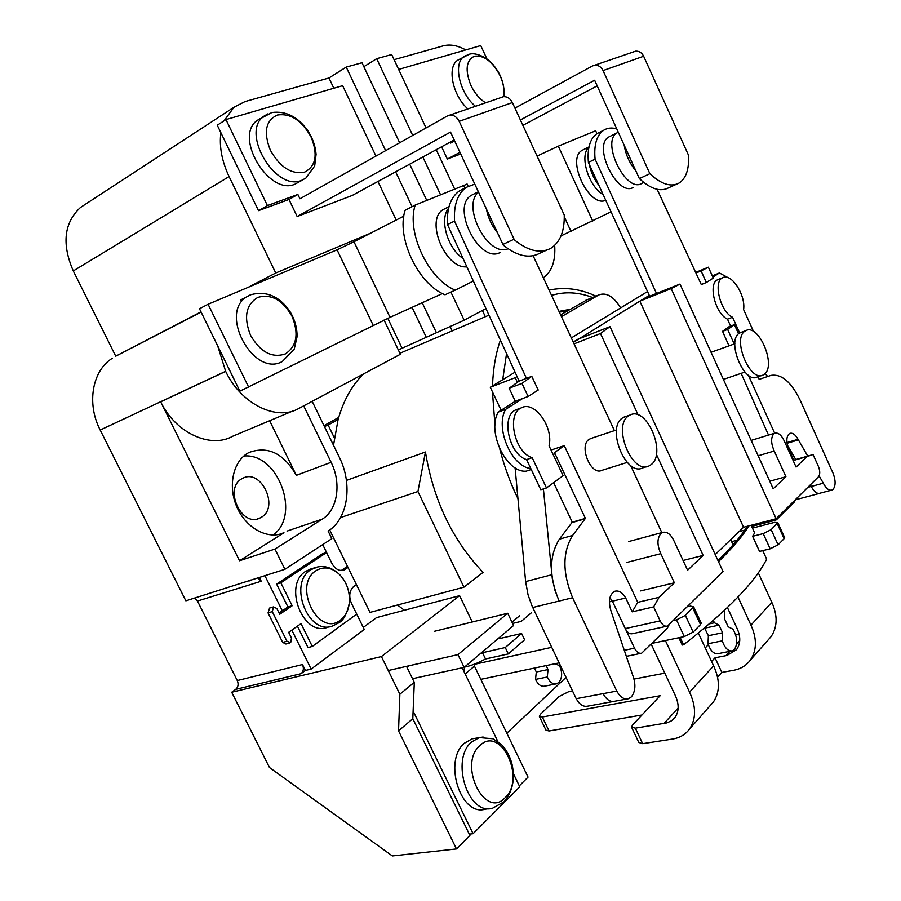 <?xml version="1.0" encoding="UTF-8"?>
<svg xmlns="http://www.w3.org/2000/svg" width="901" height="901" viewBox="0 0 901 901"><rect width="100%" height="100%" fill="white"/><g stroke="black" fill="none" stroke-linecap="round" stroke-linejoin="round"><path stroke-width="1.35" d="M448.574 208.255C439.17 219.157 447.527 248.349 463.046 258.508M445.747 208.289L443.326 209.516C424.765 219.54 445.218 269.275 466.831 266.797M292.037 316.341C299.042 333.719 296.812 346.243 285.335 353.935C272.012 358.339 260.412 352.156 250.568 335.375C243.428 317.31 245.86 304.639 257.866 297.375C271.325 293.658 282.723 299.977 292.037 316.341M469.297 834.146L473.093 833.695L519.764 786.798L513.379 773.61M497.859 741.557L462.179 667.81M473.093 833.695L413.12 711.058M412.534 678.712L464.139 667.382L513.57 625.519L507.714 613.277L434.226 631.353M464.139 667.382L457.956 654.61L507.714 613.277M457.956 654.61L388.263 670.524M505.191 797.633C526.218 778.295 500.449 724.9 479.918 745.555C457.663 764.307 484.907 820.124 505.191 797.633M475.142 738.313L472.09 738.843L464.533 743.134C442.932 760.354 460.546 816.869 485.222 809.188L489.558 808.614M348.034 567.484L344.126 569.984C339.226 571.414 335.116 569.162 331.805 563.215L326.579 552.538L280.83 582.789L292.172 605.754L279.715 614.291L276.866 608.547L273.51 606.902L272.282 611.666L286.957 641.264L290.696 642.627L291.474 638.054L288.647 632.333L301.013 623.627L312.287 646.456L307.996 647.56L297.409 626.161M312.287 646.456L356.717 614.099L351.525 603.501C348.653 596.53 349.295 590.921 353.474 586.697L356.413 584.625M347.448 566.279L341.265 570.502M345.072 569.511L341.817 570.491M326.579 552.538L322.378 553.867L276.607 584.085L287.926 606.97L279.085 613.018M280.83 582.789L276.607 584.085M292.172 605.754L287.926 606.97M269.669 608.017L268.036 612.883L282.677 642.402L285.899 644.024L289.795 642.999M272.282 611.666L268.036 612.883M286.957 641.264L282.677 642.402M316.138 570.626C292.239 584.94 318.402 637.919 340.443 620.102C345.353 616.363 348.304 610.765 349.273 603.31C350.174 592.137 346.998 582.598 339.733 574.692C331.906 567.382 324.033 566.019 316.138 570.626M312.196 568.565L305.968 571.166C282.328 584.839 303.446 638.145 328.099 627.062L330.048 626.544M498.805 638.021L498.94 638.73L521.589 633.482L505.258 647.537L482.485 652.696L479.861 654.058M521.589 633.482L524.596 639.766L508.322 653.923L485.515 658.98C477.575 663.215 470.547 665.94 464.42 667.145L464.139 671.853M485.515 658.98L482.485 652.696M508.322 653.923L505.258 647.537M546.152 665.614L548.033 669.567L547.29 677.011C549.745 682.226 552.842 684.49 556.581 683.791L558.789 682.507C562.325 678.093 562.573 672.473 559.51 665.67L555.05 663.744M534.428 668.08L536.298 672L535.532 679.399C537.976 684.58 541.073 686.821 544.823 686.134L555.759 683.96M548.033 669.567L536.298 672M547.29 677.011L535.532 679.399M519.753 615.631L511.971 622.186M531.331 612.826L521.274 621.363L512.579 623.447M628.526 415.947C612.151 426.015 632.254 475.041 648.99 465.941L651.096 464.668C666.931 453.575 646.681 405.777 630.024 415.046L628.526 415.947M625.913 416.442L622.4 418.03C605.979 428.099 626.015 476.944 642.796 467.856L646.974 466.56M591.416 438.303L589.074 439.35C578.521 445.871 591.056 476.156 601.891 470.345L627.22 462.404M661.818 532.615L630.587 465.434M614.414 430.633L533.133 255.749M474.782 184.097L466.448 187.284C457.607 193.614 453.631 204.876 454.521 221.083L526.432 378.364M522.603 398.546L505.675 409.347C494.739 427.479 511.531 466.921 530.802 468.52M553.259 454.768L554.937 453.575M463.61 188.737L459.51 190.832C450.646 197.173 446.637 208.413 447.504 224.552L519.167 381.134M454.521 221.083L447.504 224.552M515.293 401.249L528.121 396.496L538.212 390.043L531.781 376.325L521.961 383.375L509.155 388.23L515.293 401.249L498.321 412.05C486.517 431.388 506.418 473.284 526.252 471.144L531.263 469.511M505.675 409.347L498.321 412.05M588.894 147.325C579.129 155.175 588.511 186.439 603.141 194.582M583.657 149.566L582.136 150.321C565.839 158.88 589.333 208.39 605.731 200.247M589.277 164.309C590.853 172.147 594.086 179.209 598.985 185.505M449.565 229.079L458.091 247.696M518.109 409.043L515.777 409.899C500.674 415.935 508.952 454.6 526.578 459.578L540.814 489.739L546.468 487.959L563.08 475.66L549.081 445.871C553.642 426.939 534.349 400.224 521.33 407.871C506.249 413.908 514.584 452.685 532.198 457.697L526.578 459.578M532.198 457.697L546.468 487.959M718.66 279.321L717.579 279.76C707.792 283.612 715.326 313.841 727.49 319.168L730.598 326.049M753.54 331.545L743.595 309.539C745.904 295.044 731.083 272.44 722.602 277.767C712.837 281.619 720.417 311.926 732.558 317.276L727.49 319.168M732.558 317.276L739.665 332.965M508.04 248.766C488.252 257.855 461.087 206.104 478.544 192.15M500.393 252.359C479.816 264.556 450.387 207.039 471.392 195.292L473.791 194.087M643.517 182.261L641.613 183.556C625.812 193.129 600.73 141.525 617.095 132.841L618.277 132.222M633.234 187.453C617.343 197.049 592.351 145.703 608.783 136.986L610.281 136.242M624.213 145.286C625.778 154.848 629.641 163.329 635.802 170.762M486.394 208.987C488.117 217.873 491.833 225.836 497.543 232.875M485.673 102.838C479.647 99.121 474.714 93.299 470.885 85.358C464.905 70.087 466.099 60.367 474.467 56.189C484.062 55.029 492.633 61.583 500.168 75.864C503.625 83.624 504.706 90.562 503.411 96.677M467.912 108.953C452.685 95.743 446.727 67.034 457.663 60.243L459.33 59.263M304.696 172.091C315.947 166.144 318.076 154.488 311.104 137.121C301.858 120.441 290.629 113.064 277.407 115.001C265.626 120.497 263.295 132.256 270.401 150.298C280.166 167.44 291.597 174.693 304.696 172.091M260.175 118.549L257.247 120.396C233.427 136.58 268.836 195.968 294.886 184.209L302.826 179.873M727.422 607.567L736.905 628.065C740.813 636.433 740.701 643.629 736.556 649.655L726.949 655.477L715.022 657.786L721.836 672.439L733.808 670.254C740.859 668.88 746.388 665.49 750.387 660.073C756.874 650.285 757.065 638.64 750.95 625.136L771.83 602.352L758.27 572.822M651.232 644.249L674.939 694.761C679.185 703.704 679.196 711.272 674.995 717.478L671.425 720.845L666.819 722.906L635.34 728.166L642.672 743.663L672.518 739.057C679.838 737.863 685.537 734.484 689.614 728.92C696.214 718.829 696.191 706.575 689.547 692.126L713.615 665.862L698.354 633.088M551.356 449.959L564.285 445.635L554.487 452.606L585.391 518.39L572.619 535.442C562.382 552.189 562.382 572.957 572.597 597.746L616.78 691.067C620.136 697.126 623.999 699.694 628.369 698.748L631.342 696.89C635.554 691.382 636.005 684.141 632.693 675.164L610.979 610.946C608.062 601.113 609.324 594.559 614.741 591.281C618.784 590.2 622.445 592.441 625.711 598.005L632.209 611.835L653.642 606.902L659.093 597.329L674.365 582.801L660.805 553.664C656.964 545.004 657.032 538.246 661.007 533.381L662.562 532.412C667.089 531.331 670.986 534.361 674.263 541.49L687.598 570.22L703.14 555.433L656.356 454.295M757.966 376.731L759.16 379.366L770.963 375.39C781.471 373.69 791.168 381.889 800.077 400.021L833.076 473.262C835.723 480.346 835.768 485.662 833.2 489.22L831.961 490.065C828.976 490.786 826.093 488.5 823.311 483.184L819.11 475.874M713.333 620.44L714.425 622.782L719.043 625.125L722.579 632.761L722.264 640.848C724.764 648.067 728.132 651.4 732.344 650.849L734.405 649.497C737.874 643.832 737.423 637.086 733.042 629.247L728.211 626.781L724.494 618.75L724.472 610.349M570.164 309.313L558.992 311.386M566.853 311.239L559.318 312.084M363.441 373.971C351.931 385.313 343.484 400.472 338.112 419.472L333.505 445.285M425.441 452.009L417.929 491.529L463.936 587.182L483.094 572.349C452.685 540.532 433.471 500.427 425.441 452.009L346.423 480.413M397.51 605.022L404.346 610.259M269.636 420.733L296.35 475.345C283.612 453.226 267.811 445.612 248.958 452.505L248.53 452.741C233.111 460.907 227.514 486.225 237.042 507.364C246.378 528.617 268.273 540.082 283.973 532.739L239.542 560.749L160.682 401.823C175.582 433.088 210.654 448.923 232.751 436.219L292.712 411.047M303.682 405.867L331.118 462.303C341.592 483.037 337.706 509.842 322.288 519.134L274.929 549.081L284.907 569.308L331.838 538.663L328.144 531.094C348.056 518.807 352.877 484.175 339.395 457.404L312.174 401.339M273.026 535.036C301.306 515.383 278.026 452.46 243.811 456.03M242.121 478.634L242.673 478.341C261.087 468.013 279.727 507.387 261.211 517.354L260.006 517.996C241.536 527.963 223.29 487.914 242.121 478.634M758.158 455.771L774.241 451.018C770.929 443.393 770.772 437.661 773.779 433.82L774.747 433.201C778.363 432.345 781.64 435.172 784.58 441.659L796.079 467.056L807.138 456.525L813.051 454.543L793.038 460.343M764.318 374.219L763.012 375.03C750.128 382.486 732.085 338.956 744.879 331.219L745.814 330.656C758.653 323.144 776.696 365.716 764.318 374.219M761.75 375.458L757.245 376.967C744.316 384.434 726.319 341.029 739.158 333.302L741.365 332.266M394.086 59.669L443.337 45.827C450.128 44.048 457.607 45.422 465.761 49.927M460.715 153.947L447.346 159.06L441.603 146.784M248.687 387.193L208.086 304.245L199.481 308.739L239.88 391.158L390.02 317.332L353.958 241.738L370.84 233.066L275.74 273.003L229.091 176.551C221.86 161.189 219.112 146.559 220.869 132.661L258.508 210.654L288.973 199.47L297.161 216.533L352.235 195.461L454.183 139.937M224.034 120.824L233.956 107.275L245.027 101.565L328.966 77.982L333.82 88.253M377.936 181.45L396.203 220.047M768.508 435.104L741.151 373.341M728.988 345.86L722.534 331.331L729.314 326.522L734.394 324.653L738.538 333.809M728.132 277.699L719.403 272.958L712.871 277.125M695.944 273.014L701.102 270.931L706.35 282.52L701.282 284.525L657.111 189.3M616.735 128.832C611.768 127.424 607.409 127.897 603.681 130.24C596.653 135.206 593.793 144.836 595.088 159.15L656.502 293.467M719.403 272.958L712.319 275.897M701.102 270.931L708.366 267.18L695.673 272.417M599.661 132.267L597.081 133.562C590.042 138.529 587.148 148.158 588.409 162.428L649.666 296.204M595.088 159.15L588.409 162.428M767.675 376.438L765.028 373.566M649.283 295.37L639.845 301.159L743.562 527.254L715.214 554.577M639.845 301.159L671.189 288.613L679.985 284.063L648.776 296.564L639.845 301.159L573.396 342.38M734.394 324.653L727.636 329.462L722.534 331.331M727.636 329.462L734.225 343.979M748.371 375.21L774.68 433.223M769.769 481.258L785.909 476.719L774.241 451.018M706.35 282.52L713.299 278.071L708.366 267.18M440.51 194.661L422.839 156.999M412.714 135.432L376.686 58.666L391.676 54.533L426.049 127.942M454.566 188.872L436.23 149.701M370.84 233.066L403.828 216.127M415.181 205.09C406.216 232.413 428.549 279.49 455.275 290.133L445.004 294.785C418.267 284.288 396.046 237.526 405.101 210.293L415.181 205.09L467.123 184.108M208.086 304.245L337.064 249.814L353.958 241.738M455.275 290.133L473.363 281.044M390.02 317.332L442.447 293.557M373.16 325.261L337.064 249.814M201.002 311.859L115.733 356.188L73.285 270.942C61.628 243.934 64.016 222.784 80.459 207.489L85.741 204.043M201.126 312.106L115.733 356.188M275.74 273.003L248.226 287.306M363.846 66.685L376.686 58.666M399.65 142.775L361.988 62.732L346.232 67.079L328.966 77.982M194.639 598.084L197.465 601.046L237.278 680.559C238.731 684.163 238.213 687.091 235.735 689.344L231.703 692.238L269.455 767.494L392.352 855.95L456.492 848.933L469.928 835.441L412.804 718.694L398.546 730.869L456.492 848.933M112.411 358.204C92.364 370.435 86.327 403.366 100.202 430.047L185.865 600.832L284.907 569.308M537.064 156.087L558.305 146.153L595.651 130.769L596.958 133.652M561.019 235.904L611.036 211.836M635.34 728.166L631.5 727.062L632.693 724.832L660.163 695.718L542.323 717.016L549.024 730.981L545.972 730.17L539.541 716.779M472.27 621.994L459.6 595.674L376.517 617.613L363.272 627.456M450.016 326.308L452.189 330.904M323.977 425.655L338.686 417.456M506.824 733.189L566.042 677.372M474.545 664.105L474.422 666.087L528.042 777.112L519.314 785.875M459.6 595.674L381.427 656.57L399.864 694.232L398.546 730.869M381.427 656.57L231.703 692.238M305.416 670.457L301.08 673.689C303.536 671.369 304.009 668.317 302.488 664.544L305.416 670.457L311.138 669.083L364.263 629.472L351.187 602.78M259.297 577.35L261.222 581.246L257.731 577.834M250.94 579.974L249.532 580.875M217.693 345.894L225.678 371.392C241.186 404.234 276.742 421.341 298.715 408.525L400.393 354.251L384.063 320.058M398.332 349.926L464.161 320.204L485.954 308.57M464.161 320.204L450.905 292.115M543.393 277.823C551.896 271.651 555.658 260.839 554.689 245.387M274.929 549.081L239.542 560.749M409.268 665.726L407.061 667.506L414.302 682.35L399.864 694.232M436.208 332.266L422.197 302.736M426.376 337.492L412.05 307.342M401.959 348L387.802 318.335M264.871 575.604L282.306 610.822M291.834 630.081L311.138 669.083M414.302 682.35L412.804 718.694M474.422 666.087L465.175 673.993M482.407 310.462L485.346 316.713M332.165 563.925L322.716 544.632M807.713 456.086L798.049 439.283C795.358 434.552 792.598 432.593 789.805 433.392C786.393 435.802 785.965 440.848 788.51 448.529L793.747 460.107M521.961 383.375L528.121 396.496M531.781 376.325L519.032 381.179L509.155 388.23M515.09 467.765L525.632 581.596L528.065 594.897L531.95 605.799L576.201 698.692C579.523 704.605 583.375 707.082 587.79 706.136L613.232 701.507M616.78 691.067L576.201 698.692M585.391 518.39L572.248 522.197L553.631 482.666M572.248 522.197L559.363 539.181C549.047 555.838 548.957 576.46 559.104 601.046L572.597 597.746M584.726 518.931L571.572 522.726M625.711 598.005L612.376 601.181L634.495 648.179C636.545 652.121 638.922 653.799 641.647 653.202L667.258 628.312L668.88 625.204M609.909 597.667L612.376 601.181M632.209 611.835L637.75 602.33L564.285 445.635M574.083 343.855L600.494 333.528L609.988 326.646L577.665 339.339L573.239 342.053M773.024 519.573L775.806 520.136L776.696 519.55L794.4 501.958L795.549 499.526M787.474 445.285L795.718 459.533L787.474 445.285M823.311 483.184L811.283 486.461L810.348 484.839L811.26 486.416C813.58 490.966 816.126 493.331 818.874 493.478L831.353 490.223M811.283 486.461C813.603 490.989 816.137 493.331 818.874 493.478M517.073 376.539L515.214 377.677L517.399 382.339M543.404 488.916L552.302 578.588L554.892 590.11L559.104 601.046L532.75 607.522M666.717 626.24L632.57 633.673C629.912 634.315 627.535 632.739 625.44 628.943M647.537 291.552L571.324 337.931M620.654 307.905C613.604 296.44 606.328 292.115 598.838 294.909L561.447 316.656M665.388 640.543L689.547 692.126M737.975 597.014L750.95 625.136M733.087 544.857L730.7 539.654M737.007 540.296L731.623 541.67M763.203 533.617L752.617 536.32L759.532 551.423L770.152 548.81L763.203 533.617L771.177 529.642L777.811 522.67L774.477 522.4L752.436 528.11M687.44 606.778L690.29 606.136L693.59 606.7L685.368 615.406L676.493 619.865L673.621 620.496M329.721 530.013L369.996 612.41L463.936 587.182M417.929 491.529L340.555 517.557M334.35 437.875L328.133 425.047L324.405 426.545M338.112 419.472L328.133 425.047M701.023 622.67L700.494 624.573L693.151 632.119L684.287 636.579L652.155 643.337M559.138 662.877L480.819 679.343M551.727 647.323L474.534 664.319M739.09 531.567L744.924 530.058M784.478 537.289L784.107 538.674L778.115 544.823L770.152 548.81M752.617 536.32L754.621 532.885L751.13 525.283M739.147 634.169L735.712 634.878M767.9 640.239L771.076 636.635C777.518 626.961 777.766 615.529 771.83 602.352M704.537 627.986L708.377 635.712L708.017 643.742C710.495 650.916 713.862 654.227 718.108 653.653L731.567 650.995M587.249 299.695L560.602 314.854M710.179 705.629L713.434 701.935C719.989 691.968 720.057 679.94 713.615 665.862M714.425 622.782L709.402 623.864M719.043 625.125L704.852 628.143M722.579 632.761L708.377 635.712M722.264 640.848L708.017 643.742M717.996 560.613C731.139 547.763 740.982 536.298 747.537 526.218M678.813 637.728L682.237 645.06L683.555 644.778L680.131 637.446M762.753 550.635L766.65 559.149C755.331 581.843 727.636 610.394 683.555 644.778M748.9 525.869C742.582 536.219 732.445 548.146 718.48 561.65M795.493 499.785L819.336 493.444M515.068 372.169L490.279 387.261L501.147 410.259M515.214 377.677L490.279 387.261M612.365 601.17L609.358 601.891M671.189 288.613L776.155 518.762L818.48 476.764C820.214 474.41 820.158 470.885 818.322 466.222L813.051 454.543M776.155 518.762L743.562 527.254M653.642 606.902L660.174 620.868C662.291 624.967 664.724 626.713 667.461 626.082L723.019 571.482L609.988 326.646M811.26 486.416L807.825 487.351M638.167 414.978L600.494 333.528M679.985 284.063L773.204 488.804L785.909 476.719M793.139 460.569L807.138 456.525M683.071 560.478L703.14 555.433M626.6 562.494L660.805 553.664M640.577 590.921L674.365 582.801M637.75 602.33L659.093 597.329M678.149 708.017L664.082 723.413M642.672 743.663L638.798 742.469L631.86 727.805M641.974 715L549.024 730.981M721.836 672.439L717.568 677.169M711.587 661.503L715.022 657.786M739.744 640.566L736.613 644.001M729.923 651.322L725.981 655.635M705.258 647.92L708.31 644.688M542.323 717.016L539.294 716.261L540.623 714.088L558.969 696.574L568.756 691.641L572.507 690.921M634.034 679.072L664.803 673.148M346.232 67.079L385.639 150.636M395.64 171.821L412.084 206.689M409.707 164.151L426.725 200.326M501.069 97.443L503.625 96.655C507.364 96.553 510.281 98.524 512.376 102.568L459.183 121.331L514.066 239.215L502.927 244.419L450.511 132.075L297.161 216.533M375.931 156.098L342.65 85.685L225.971 119.574L267.417 205.586L297.859 194.458L299.932 198.783L447.504 115.891L503.625 96.655M225.971 119.574L217.265 125.205L220.869 132.661M267.417 205.586L258.508 210.654M297.859 194.458L288.973 199.47M459.183 121.331C456.976 117.085 453.958 115.001 450.117 115.08M514.066 239.215L513.761 239.362C527.952 251.075 540.397 253.992 551.074 248.135C560.219 242.065 564.612 231.016 564.24 215.012L512.376 102.568M502.927 244.419L502.612 244.565C516.802 256.154 529.27 259.004 539.992 253.136L546.682 250.118M502.612 244.565L513.761 239.362M676.369 184.277L668.677 187.78C660.489 192.138 650.713 189.086 639.372 178.601L594.637 80.245L520.406 119.968M459.949 152.314L447.346 159.06M597.194 85.865L522.884 125.34M398.647 69.422L480.751 45.568L486.945 58.982M454.645 140.928L450.703 143.068L450.241 142.076M643.652 56.245L688.454 155.085C689.288 168.994 686.168 178.319 679.095 183.027C670.952 187.374 661.21 184.266 649.869 173.69L603.062 70.571L643.652 56.245C641.839 52.697 639.192 50.997 635.723 51.154L633.324 51.909M635.723 51.154L592.419 65.987L514.944 108.12M639.372 178.601L649.869 173.69M594.874 65.221C598.433 65.086 601.17 66.865 603.062 70.571M240.432 300.033L251.019 294.65C266.336 290.753 279.186 296.159 289.57 310.879C294.65 319.01 297.15 327.615 297.082 336.692L294.244 349.081L282.351 361.47C253.924 377.97 218.211 313.109 247.009 296.654L250.05 295.021M250.805 294.717L251.908 294.334M471.764 741.872C450.207 759.149 467.912 815.923 492.577 808.22L504.132 801.732C512.635 791.517 515.259 778.982 512.016 764.116C509.966 756.243 506.407 749.711 501.373 744.496L492.926 738.764L479.309 737.581L471.764 741.872M483.105 737.007L472.09 738.843M318.064 566.853L311.059 569.601C287.43 583.285 308.626 636.782 333.257 625.688L338.708 622.85C343.337 620.665 346.862 614.155 349.273 603.31M475.548 106.329C459.656 93.558 452.809 63.397 464.083 56.436L466.189 55.265M267.822 113.875L263.903 116.184C240.105 132.357 275.616 192.071 301.644 180.335L305.822 178.15L314.674 165.998L316.082 154.353C315.418 145.973 312.602 137.999 307.613 130.408C297.769 116.691 285.842 110.722 271.865 112.512L257.247 120.396M517.951 498.658C510.304 482.902 504.278 466.47 499.897 449.351M494.987 425.126L492.43 391.8M492.52 385.898C493.095 368.869 495.719 353.62 500.404 340.127M506.553 353.552L502.713 379.693M331.118 462.303L296.35 475.345M322.288 519.134L287.059 531.094M464.905 188.072L463.553 185.167M229.091 176.551L73.285 270.942M592.723 221.049L558.305 146.153M570.986 231.366L564.285 216.837M301.08 673.689L235.735 689.344M225.633 371.302L100.202 430.047M225.678 371.392L160.682 401.823M302.488 664.544L237.278 680.559M261.222 581.246L197.465 601.046M572.619 535.442L559.363 539.181M603.051 693.646C606.396 699.66 610.247 702.194 614.64 701.248L627.017 698.996M595.899 296.125C580.221 288.804 564.623 286.8 549.103 290.111L549.599 289.998M592.61 297.488C578.251 292.059 564.578 291.372 551.581 295.438M684.287 636.579L676.493 619.865M784.107 538.674L777.225 523.594M778.115 544.823L771.177 529.642M700.494 624.573L692.779 607.995M693.151 632.119L685.368 615.406M598.602 295.044L585.368 300.506M551.829 574.737L525.632 581.596M634.495 648.179L624.292 650.308M660.174 620.868L625.271 628.605M798.049 439.283L786.978 442.582M798.399 439.913L787.069 443.281M448.991 206.656L443.326 209.516M344.126 569.984L342.853 570.367M273.51 606.902L269.264 608.141M308.975 569.556L314.066 567.979C322.93 564.724 331.478 566.954 339.733 574.692M466.448 187.284L459.51 190.832M616.554 429.923L590.121 438.731M630.024 415.046L623.909 417.129M588.984 146.908L582.136 150.321M521.33 407.871L515.777 409.899M722.602 277.767L717.579 279.76M478.363 191.767L471.392 195.292M617.095 132.841L608.783 136.986M457.663 60.243L469.432 54.184C476.077 52.067 488.725 57.991 494.255 66.145C501.35 74.986 504.661 85.144 504.177 96.621M628.605 541.569L662.562 532.412M488.973 315.159L399.931 353.271M751.164 440.386L774.747 433.201M744.924 372.057L723.39 379.4M603.681 130.24L597.081 133.562M734.867 343.754L711.047 352.28M745.814 330.656L740.104 332.728M468.137 186.27L467.033 183.905M233.956 107.275L80.459 207.489M260.006 517.996L257.652 518.83M279.254 534.338L283.973 532.739M784.681 537.728L777.811 522.67M701.282 623.244L693.59 606.7M598.838 294.909L585.605 300.382M640.893 653.349L626.341 656.356M775.356 520.26L751.659 526.421M713.434 701.935L689.614 728.92M771.076 636.635L750.387 660.073"/></g></svg>
